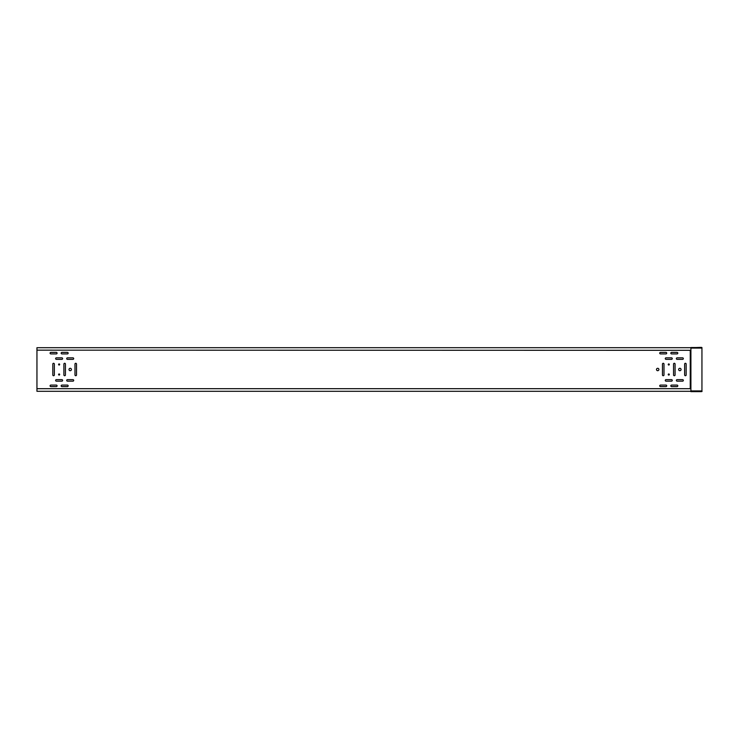 <?xml version="1.0" encoding="UTF-8"?>
<svg xmlns="http://www.w3.org/2000/svg" width="739" height="739" viewBox="0 0 739 739"><rect width="100%" height="100%" fill="white"/><g stroke="black" fill="none" stroke-linecap="round" stroke-linejoin="round"><path stroke-width="1.11" d="M690.91 388.843L690.91 391.633L701.394 391.633L690.91 391.476M701.394 391.476L702.05 391.476L701.394 391.633M701.939 347.524L701.939 391.476M701.394 347.367L690.254 347.699M701.394 347.524L690.91 347.524M36.95 388.686L36.95 347.699L690.91 347.699L690.91 388.686L36.95 388.686L36.95 391.3L690.91 391.3M677.044 386.617A0.767 0.767 0 0 0 677.802 385.85A0.767 0.767 0 0 0 677.044 385.093L671.594 385.093A0.767 0.767 0 0 0 670.827 385.85A0.767 0.767 0 0 0 671.594 386.617L677.044 386.617M665.959 386.617A0.767 0.767 0 0 0 666.717 385.85A0.767 0.767 0 0 0 665.959 385.093L660.509 385.093A0.767 0.767 0 0 0 659.742 385.85A0.767 0.767 0 0 0 660.509 386.617L665.959 386.617M671.502 381.167A0.767 0.767 0 0 0 672.259 380.4A0.767 0.767 0 0 0 671.502 379.643L666.051 379.643A0.767 0.767 0 0 0 665.285 380.4A0.767 0.767 0 0 0 666.051 381.167L671.502 381.167M679.862 368.299A1.201 1.201 0 0 0 678.661 369.5A1.201 1.201 0 0 0 679.862 370.701A1.201 1.201 0 0 0 681.062 369.5A1.201 1.201 0 0 0 679.862 368.299M657.692 370.701A1.201 1.201 0 0 0 658.892 369.5A1.201 1.201 0 0 0 657.692 368.299A1.201 1.201 0 0 0 656.491 369.5A1.201 1.201 0 0 0 657.692 370.701M684.637 374.95A0.767 0.767 0 0 0 685.404 375.717A0.767 0.767 0 0 0 686.161 374.95L686.161 364.05A0.767 0.767 0 0 0 685.404 363.283A0.767 0.767 0 0 0 684.637 364.05L684.637 374.95M675.076 364.05A0.767 0.767 0 0 0 674.319 363.283A0.767 0.767 0 0 0 673.552 364.05L673.552 374.95A0.767 0.767 0 0 0 674.319 375.717A0.767 0.767 0 0 0 675.076 374.95L675.076 364.05M668.777 373.971A0.545 0.545 0 0 0 668.232 374.516A0.545 0.545 0 0 0 668.777 375.061A0.545 0.545 0 0 0 669.322 374.516A0.545 0.545 0 0 0 668.777 373.971M668.777 363.939A0.545 0.545 0 0 0 668.232 364.484A0.545 0.545 0 0 0 668.777 365.029A0.545 0.545 0 0 0 669.322 364.484A0.545 0.545 0 0 0 668.777 363.939M662.467 374.95A0.767 0.767 0 0 0 663.234 375.717A0.767 0.767 0 0 0 663.991 374.95L663.991 364.05A0.767 0.767 0 0 0 663.234 363.283A0.767 0.767 0 0 0 662.467 364.05L662.467 374.95M682.587 359.357A0.767 0.767 0 0 0 683.344 358.6A0.767 0.767 0 0 0 682.587 357.833L677.136 357.833A0.767 0.767 0 0 0 676.37 358.6A0.767 0.767 0 0 0 677.136 359.357L682.587 359.357M666.051 357.833A0.767 0.767 0 0 0 665.285 358.6A0.767 0.767 0 0 0 666.051 359.357L671.502 359.357A0.767 0.767 0 0 0 672.259 358.6A0.767 0.767 0 0 0 671.502 357.833L666.051 357.833M665.959 353.907A0.767 0.767 0 0 0 666.717 353.15A0.767 0.767 0 0 0 665.959 352.383L660.509 352.383A0.767 0.767 0 0 0 659.742 353.15A0.767 0.767 0 0 0 660.509 353.907L665.959 353.907M677.044 353.907A0.767 0.767 0 0 0 677.802 353.15A0.767 0.767 0 0 0 677.044 352.383L671.594 352.383A0.767 0.767 0 0 0 670.827 353.15A0.767 0.767 0 0 0 671.594 353.907L677.044 353.907M682.587 381.167A0.767 0.767 0 0 0 683.344 380.4A0.767 0.767 0 0 0 682.587 379.643L677.136 379.643A0.767 0.767 0 0 0 676.37 380.4A0.767 0.767 0 0 0 677.136 381.167L682.587 381.167M72.93 381.167A0.767 0.767 0 0 0 73.697 380.4A0.767 0.767 0 0 0 72.93 379.643L67.48 379.643A0.767 0.767 0 0 0 66.713 380.4A0.767 0.767 0 0 0 67.48 381.167L72.93 381.167M67.388 386.617A0.767 0.767 0 0 0 68.154 385.85A0.767 0.767 0 0 0 67.388 385.093L61.937 385.093A0.767 0.767 0 0 0 61.171 385.85A0.767 0.767 0 0 0 61.937 386.617L67.388 386.617M56.303 386.617A0.767 0.767 0 0 0 57.069 385.85A0.767 0.767 0 0 0 56.303 385.093L50.852 385.093A0.767 0.767 0 0 0 50.086 385.85A0.767 0.767 0 0 0 50.852 386.617L56.303 386.617M61.845 381.167A0.767 0.767 0 0 0 62.612 380.4A0.767 0.767 0 0 0 61.845 379.643L56.395 379.643A0.767 0.767 0 0 0 55.628 380.4A0.767 0.767 0 0 0 56.395 381.167L61.845 381.167M70.205 368.299A1.201 1.201 0 0 0 69.004 369.5A1.201 1.201 0 0 0 70.205 370.701A1.201 1.201 0 0 0 71.406 369.5A1.201 1.201 0 0 0 70.205 368.299M74.981 374.95A0.767 0.767 0 0 0 75.748 375.717A0.767 0.767 0 0 0 76.505 374.95L76.505 364.05A0.767 0.767 0 0 0 75.748 363.283A0.767 0.767 0 0 0 74.981 364.05L74.981 374.95M65.429 364.05A0.767 0.767 0 0 0 64.662 363.283A0.767 0.767 0 0 0 63.896 364.05L63.896 374.95A0.767 0.767 0 0 0 64.662 375.717A0.767 0.767 0 0 0 65.429 374.95L65.429 364.05M59.12 373.971A0.545 0.545 0 0 0 58.575 374.516A0.545 0.545 0 0 0 59.12 375.061A0.545 0.545 0 0 0 59.665 374.516A0.545 0.545 0 0 0 59.12 373.971M59.12 363.939A0.545 0.545 0 0 0 58.575 364.484A0.545 0.545 0 0 0 59.12 365.029A0.545 0.545 0 0 0 59.665 364.484A0.545 0.545 0 0 0 59.12 363.939M52.811 374.95A0.767 0.767 0 0 0 53.578 375.717A0.767 0.767 0 0 0 54.344 374.95L54.344 364.05A0.767 0.767 0 0 0 53.578 363.283A0.767 0.767 0 0 0 52.811 364.05L52.811 374.95M72.93 359.357A0.767 0.767 0 0 0 73.697 358.6A0.767 0.767 0 0 0 72.93 357.833L67.48 357.833A0.767 0.767 0 0 0 66.713 358.6A0.767 0.767 0 0 0 67.48 359.357L72.93 359.357M56.395 357.833A0.767 0.767 0 0 0 55.628 358.6A0.767 0.767 0 0 0 56.395 359.357L61.845 359.357A0.767 0.767 0 0 0 62.612 358.6A0.767 0.767 0 0 0 61.845 357.833L56.395 357.833M56.303 353.907A0.767 0.767 0 0 0 57.069 353.15A0.767 0.767 0 0 0 56.303 352.383L50.852 352.383A0.767 0.767 0 0 0 50.086 353.15A0.767 0.767 0 0 0 50.852 353.907L56.303 353.907M67.388 353.907A0.767 0.767 0 0 0 68.154 353.15A0.767 0.767 0 0 0 67.388 352.383L61.937 352.383A0.767 0.767 0 0 0 61.171 353.15A0.767 0.767 0 0 0 61.937 353.907L67.388 353.907M36.95 350.157L690.91 350.314M690.91 391.347L690.254 391.3L690.91 391.559M701.939 390.931L690.91 390.931M690.91 348.069L701.939 348.069M690.78 350.314L690.78 388.686M690.466 388.686L690.466 350.314M690.254 350.314L690.254 388.686M690.91 347.653L690.383 347.653"/></g></svg>
